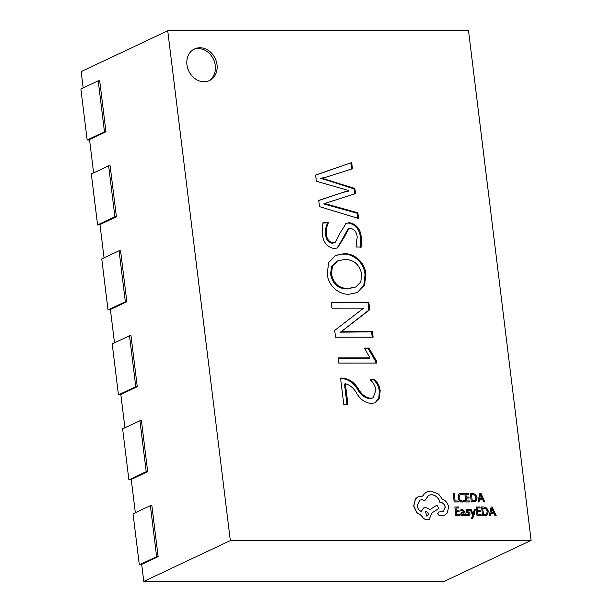<?xml version="1.0" encoding="UTF-8"?>
<svg xmlns="http://www.w3.org/2000/svg" width="612" height="612" viewBox="0 0 612 612"><rect width="100%" height="100%" fill="white"/><g stroke="black" fill="none" stroke-linecap="round" stroke-linejoin="round"><path stroke-width="0.92" d="M186.943 64.757A17.48 14.627 64.8 0 0 209.442 80.555A17.48 14.627 64.8 0 0 217.023 64.742A17.48 14.627 64.8 0 0 194.532 48.937A17.48 14.627 64.8 0 0 186.943 64.757M208.554 80.929A17.48 14.627 64.8 0 0 215.294 65.553A17.48 14.627 64.8 0 0 193.683 49.381M143.774 581.4L444.549 581.224L531.109 540.411L468.509 30.6L167.734 30.776L230.334 540.587L143.774 581.4L141.686 564.409L158.133 556.652L151.875 505.673L150.368 505.673L156.626 556.652L158.133 556.652M147.699 471.684L146.199 471.684L139.934 420.704L141.441 420.704L147.699 471.684L131.251 479.441L135.344 512.757M137.264 386.715L135.765 386.715L129.507 335.736L131.006 335.736L137.264 386.715L120.824 394.472L124.909 427.788M126.837 301.747L125.33 301.747L119.072 250.767L120.572 250.767L126.837 301.747L110.39 309.504L114.482 342.819M116.402 216.778L114.895 216.778L108.638 165.798L110.145 165.798L116.402 216.778L99.955 224.535L104.048 257.851M105.968 131.81L104.468 131.81L98.203 80.83L99.71 80.83L105.968 131.81L89.52 139.567L93.613 172.882M167.734 30.776L81.174 71.589L83.178 87.914M322.96 222.684L328.46 222.676C326.701 226.042 326.058 229.814 326.525 234.006C326.777 239.101 329.011 242.061 333.226 242.88L335.108 242.467L340.043 233.057L346.208 223.334L349.437 222.661C356.559 224.191 360.537 229.194 361.371 237.685L361.485 247.011L355.977 247.011L357.186 237.234C356.834 232.346 354.646 229.393 350.63 228.36L348.679 228.75L344.112 237.395L337.533 247.883L334.343 248.579C326.992 247.217 322.983 242.153 322.325 233.379L322.96 222.684M373.121 337.158L335.529 337.181L334.695 330.419L363.605 308.15L331.964 308.165L331.268 302.466L368.86 302.443L369.755 309.703L341.267 331.643L372.425 331.459L373.121 337.158M358.862 389.637C361.86 394.694 365.785 397.578 370.65 398.305L373.075 397.815L375.959 390.119C375.187 385.958 373.228 382.469 370.099 379.647L374.705 379.647C377.849 382.63 379.662 386.294 380.151 390.64L379.616 397.808L375.47 402.711L371.652 403.484C365.708 403.101 360.858 399.942 357.102 393.99C354.18 388.498 350.263 385.063 345.359 383.678L347.922 404.532L343.799 404.532L340.555 378.109L342.414 378.109C349.23 378.698 354.715 382.546 358.862 389.637L357.997 390.043C360.988 395.1 364.92 397.984 369.786 398.71L370.65 398.305M230.334 540.587L531.109 540.411M338.711 363.084L338.069 357.905L370.008 357.89L364.37 348.044L368.959 348.044L376.518 361.049L376.762 363.061L338.711 363.084M327.282 273.778L328.606 262.609L335.697 255.365L343.638 253.758C353.828 252.764 365.242 262.318 365.884 274.444L364.522 285.437L357.5 292.544L349.49 294.165C339.415 295.152 327.963 285.85 327.282 273.778M357.859 212.815L358.555 218.515L319.495 206.619L318.73 200.399L344.938 191.747L348.763 191.059L348.702 190.539L316.381 181.236L315.616 175.017L351.686 162.562L352.451 168.774L325.255 177.442L321.499 178.123L354.868 188.465L355.503 193.644L324.62 203.505L357.859 212.815L356.987 213.221L357.607 218.224M369.786 398.71L373.075 397.815M370.512 380.06L374.705 379.647M373.833 380.052C376.984 383.036 378.797 386.7 379.279 391.045L380.151 390.64M379.279 391.045L378.836 397.968L375.034 402.903M347.004 404.532L344.495 384.084L345.359 383.678M340.601 378.522L342.414 378.109M341.55 378.522C348.366 379.111 353.851 382.951 357.997 390.043M338.122 358.311L369.143 358.295L370.008 357.89M364.522 348.45L368.959 348.044M368.095 348.45L375.653 361.455L376.518 361.049M375.653 361.455L375.845 363.061M331.314 302.879L367.996 302.856L368.86 302.443M367.996 302.856L368.883 310.108L369.755 309.703M368.883 310.108L341.267 331.643M340.402 332.048L341.282 331.758M340.417 332.163L371.56 331.865L372.425 331.459M371.56 331.865L372.211 337.158M335.269 255.571L343.638 253.758M342.774 254.164C352.963 253.169 364.377 262.724 365.02 274.849L365.884 274.444M365.02 274.849L363.765 285.613L357.064 292.743M337.786 260.842L331.696 266.281L330.549 274.199C332.691 284.09 338.298 288.979 347.371 288.879L355.717 287.043L360.782 282.01L361.715 274.13C359.389 264.407 353.728 259.511 344.747 259.457L337.786 260.842L332.561 265.876L331.413 273.793C333.555 283.677 339.163 288.573 348.236 288.466L355.717 287.043M347.371 288.879L348.236 288.466M330.549 274.199L331.413 273.793M322.815 223.089L328.46 222.676M327.596 223.082C325.836 226.448 325.186 230.227 325.661 234.411L326.525 234.006M325.661 234.411C325.913 239.506 328.147 242.467 332.362 243.293L333.226 242.88M332.362 243.293L335.108 242.467M345.757 223.564L349.437 222.661M348.572 223.074C355.694 224.596 359.672 229.599 360.506 238.091L361.371 237.685M360.506 238.091L360.613 247.416M348.679 228.75L347.815 229.163L343.24 237.8L344.112 237.395M343.24 237.8L337.082 248.082M318.745 200.522L344.938 191.747M344.074 192.16L348.763 191.059M315.631 175.124L351.686 162.562M350.821 162.968L351.571 169.057M325.454 179.048L324.589 179.461L320.634 178.528L321.499 178.123M324.589 179.461L354.004 188.871L354.868 188.465M354.004 188.871L354.623 193.935M356.987 213.221L323.748 203.918L324.62 203.505M104.468 131.81L87.156 139.972L89.574 139.972M98.203 80.83L80.891 88.992L87.156 139.972M114.895 216.778L97.583 224.941L100.008 224.941M108.638 165.798L91.326 173.961L97.583 224.941M125.33 301.747L108.018 309.909L110.435 309.909M119.072 250.767L101.76 258.93L108.018 309.909M135.765 386.715L118.453 394.878L120.87 394.878M129.507 335.736L112.195 343.898L118.453 394.878M146.199 471.684L128.887 479.846L131.305 479.846M139.934 420.704L122.622 428.867L128.887 479.846M156.626 556.652L139.314 564.815L141.739 564.815M150.368 505.673L133.056 513.835L139.314 564.815M458.273 501.939L458.151 500.953L455.106 500.953L454.165 493.303L453.178 493.303L454.15 501.978L458.273 501.939L454.15 501.978M453.178 493.303L454.234 501.939M463.659 500.792L462.228 501.09L460.155 500.18L459.099 497.717L459.581 495.116L461.547 494.159L463.414 494.664L463.269 493.502L459.918 493.463L458.763 494.427L458.074 497.778L459.436 500.907L462.205 502.085L464.263 501.58L464.133 500.509L463.613 500.815M459.88 493.479L458.679 494.465L457.983 497.824L459.352 500.945L462.121 502.123L464.179 501.618M460.4 494.404L463.414 494.664M469.083 498.038L468.96 497.051L466.229 497.051L465.885 494.289L468.838 494.282L468.716 493.287L464.776 493.295L465.839 501.932L469.947 501.932L469.832 500.945L466.704 500.945L466.344 498.038L469.083 498.038L466.352 498.084M469.947 501.932L465.755 501.978L464.776 493.295M465.893 494.328L468.838 494.282M471.393 501.932L475.218 501.58L476.32 500.715L477.077 497.495L475.547 494.435L472.518 493.287L470.337 493.287L471.309 501.97L475.172 501.603M471.447 494.282L472.257 500.945L474.744 500.677L475.532 500.042L476.044 497.525L474.904 495.093L471.447 494.282M470.337 493.287L471.309 501.97M474.698 500.692L475.447 500.081L475.952 497.571L474.82 495.139L471.447 494.328M484.926 501.924L480.948 493.287L479.892 493.287L478.041 501.924L479.135 501.924L479.578 499.56L482.761 499.56L483.832 501.924L484.926 501.924L483.748 501.962L482.677 499.599L479.571 499.606M479.77 498.589L482.34 498.581L480.55 494.389L479.77 498.589M479.892 493.287L477.957 501.97L479.135 501.924M482.233 498.581L480.466 494.427M459.161 511.754L459.046 510.768L456.307 510.768L455.971 507.998L458.923 507.998L458.801 507.004L454.861 507.004L455.917 515.648L460.033 515.648L459.91 514.661L456.789 514.661L456.43 511.754L459.161 511.754L456.437 511.793M460.033 515.648L455.833 515.687L454.861 507.004M455.971 508.044L458.923 507.998M462.312 511.976L460.744 513.996L461.379 515.304L462.703 515.786L464.263 514.692L464.378 515.641L465.334 515.641L464.852 511.67L462.588 509.329L460.782 509.903L460.905 510.959L462.603 510.209L463.896 511.716L461.555 512.206M461.226 509.628L460.691 509.949L460.905 510.959M462.228 512.014L460.66 514.034L461.287 515.342L463.376 515.664M461.869 513.124L462.075 514.623L462.84 514.899L463.819 514.394L464.003 512.542L461.777 513.162M462.84 514.899L463.819 514.394L463.988 513.177L463.911 512.588L462.657 512.779M461.18 509.643L460.691 509.949M464.187 514.807L464.294 515.687L465.334 515.641M462.611 515.832L463.338 515.679M461.601 510.439L462.519 510.247L463.812 511.762M462.748 514.944L463.728 514.44M466.474 514.309L466.612 515.426L468.134 515.786L469.664 515.296L470.115 513.958L469.672 512.94L467.063 511.035L468.004 510.209L469.45 510.653L469.32 509.597L466.543 509.819L466.092 511.135L466.482 512.114L469.144 514.065L468.119 514.906L466.382 514.348L466.52 515.465L468.05 515.824L469.58 515.335M469.205 515.587L469.664 515.296M467.277 510.439L469.45 510.653M467.193 510.477L467.92 510.247M466.933 509.559L466 511.173L466.39 512.152L468.746 513.522L469.06 514.111L468.035 514.944M466.887 509.574L466.451 509.857M468.792 514.784L468.119 514.906M474.315 509.467L473.336 514.615L471.133 509.467L470.062 509.467L472.961 515.625L472.678 516.75L471.248 517.492L471.362 518.456L471.997 518.548L473.703 516.566L475.31 509.467L474.224 509.505L473.252 514.654M470.062 509.467L472.877 515.664L471.722 517.66M471.248 517.492L471.278 518.494L472.533 518.441M471.906 518.586L472.487 518.463M480.344 511.739L480.221 510.752L477.482 510.752L477.146 507.991L480.099 507.983L479.976 506.996L476.037 506.996L477.1 515.633L481.208 515.633L481.086 514.646L477.964 514.646L477.605 511.739L480.344 511.739L477.612 511.785M481.208 515.633L477.008 515.679L476.037 506.996M477.146 508.029L480.099 507.983M482.654 515.633L486.471 515.281L487.58 514.417L488.338 511.196L486.808 508.136L483.771 506.988L481.59 506.988L482.57 515.671L486.433 515.304M482.7 507.983L483.518 514.646L485.997 514.378L486.792 513.743L487.297 511.227L486.165 508.794L482.7 507.983M481.59 506.988L482.57 515.671M485.959 514.394L486.708 513.782L487.213 511.272L486.073 508.84L482.707 508.029M496.187 515.625L492.209 506.988L491.153 506.988L489.302 515.625L490.396 515.625L490.839 513.261L494.022 513.261L495.093 515.625L496.187 515.625L495.009 515.664L493.938 513.3L490.832 513.307M491.031 512.29L493.601 512.282L491.811 508.09L491.031 512.29M491.153 506.988L489.218 515.671L490.396 515.625M493.494 512.282L491.719 508.128M439.141 511.877L437.687 513.782L439.493 515.687L444.748 515.128L447.311 512.917L448.604 507.08C447.846 503.11 445.72 500.425 442.239 499.04L438.705 494.182L430.917 490.992L426.985 491.864L424.69 493.394L422.632 496.103L418.233 496.669L415.472 498.933L413.781 505.933L416.887 512.627L421.591 515.572C422.793 518.196 424.69 519.588 427.275 519.749L429.196 519.328L431.881 512.986L438.934 508.434L436.846 505.183L430.091 509.49L425.753 507.402L423.848 507.822L421.14 511.456C418.968 510.347 417.652 508.457 417.185 505.81L419.947 500.088L421.867 499.66L424.866 500.585L428.652 495.284L431.422 494.68C435.752 495.085 438.605 497.648 439.982 502.353L440.411 502.353C443.027 502.628 444.641 504.227 445.245 507.141L443.126 511.617L438.498 512.03M426.763 516.061L427.52 515.901L428.591 513.667L426.174 511.272L425.424 511.441L426.763 516.061M439.049 511.923L437.595 513.828L439.408 515.725L444.702 515.143M428.614 495.307L431.338 494.718C435.668 495.131 438.513 497.686 439.89 502.398L440.326 502.398C442.943 502.674 444.557 504.265 445.154 507.187L443.08 511.64M419.901 500.111L421.783 499.706L424.866 500.585M423.802 507.845L421.071 511.425M436.846 505.183L430.083 509.482M418.195 496.684L415.387 498.971L413.689 505.979L416.795 512.672L421.507 515.618C422.708 518.234 424.598 519.626 427.184 519.787L429.157 519.343M426.939 491.88L424.606 493.433L422.54 496.141M427.474 515.916L428.507 513.705L426.09 511.311L425.378 511.456M342.774 330.342L343.646 329.929M345.841 331.88L346.706 331.475M327.527 204.722L328.392 204.316"/></g></svg>
